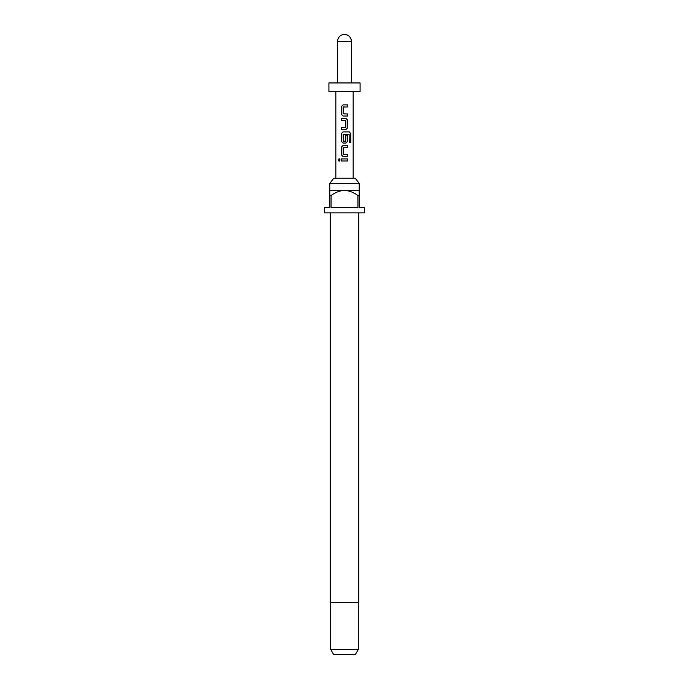 <?xml version="1.0" encoding="UTF-8"?>
<svg xmlns="http://www.w3.org/2000/svg" width="689" height="689" viewBox="0 0 689 689"><rect width="100%" height="100%" fill="white"/><g stroke="black" fill="none" stroke-linecap="round" stroke-linejoin="round"><path stroke-width="1.03" d="M338.144 159.951L339.091 158.668L340.159 159.951L339.091 161.243L338.144 159.951L339.143 158.668M344.5 116.028L343.036 116.028L341.176 114.09L341.176 106.812L343.036 104.874L347.824 104.874L347.824 106.95L343.182 107.088L343.182 113.806L347.824 113.952L347.824 116.028L343.07 116.028L341.244 114.09L341.244 106.812L343.07 104.874M344.5 113.952L347.756 113.952L347.756 116.028M341.244 129.541L341.244 127.456L345.809 127.319L345.809 120.601L341.244 120.463L341.244 118.379L345.947 118.379L347.824 120.325L347.824 127.594L345.947 129.541L341.176 129.541L341.176 127.456L345.645 127.456M345.809 135.147L347.824 135.147L347.824 141.107L345.947 143.045L343.036 143.045L341.176 141.107L341.176 133.83L343.036 131.892L349.357 131.892L350.83 133.83L350.83 142.563L349.237 142.563L349.116 134.2L343.182 134.338L343.32 141.193L345.809 141.056L345.809 135.147L347.756 135.147L347.756 141.107L345.921 143.045L343.07 143.045L341.244 141.107L341.244 133.83L343.07 131.892M343.337 154.482L347.824 154.482L347.824 156.558L343.036 156.558L341.176 154.62L341.176 147.343L343.036 145.405L347.824 145.405L347.824 147.48L343.182 147.618L343.182 154.345L344.5 154.482M343.036 156.558L341.244 154.62L341.244 147.343L343.07 145.405M347.756 154.482L347.756 156.558L344.5 156.558M341.176 160.993L341.176 158.918L347.756 158.918L347.756 160.993L341.176 160.993L341.244 158.918L347.824 158.918L347.824 160.993L343.639 160.993M329.781 183.412L333.752 178.218L355.248 178.218L359.219 183.412L329.781 183.412L329.781 195.538L331.082 195.538L331.082 207.665L357.918 207.665L357.918 195.538L359.219 195.538L359.219 207.665L364.421 207.665L364.421 212.858L324.579 212.858L324.579 207.665L329.781 207.665L329.781 195.538M330.212 212.858L330.212 602.582L358.788 602.582L358.788 212.858M359.219 195.538L359.219 190.345L329.781 190.345M358.358 649.357L355.36 654.55L333.64 654.55L330.642 649.357L358.358 649.357L358.358 602.582M344.5 91.611L360.089 91.611L360.089 82.947L328.911 82.947L328.911 91.611L344.5 91.611M343.32 141.193L345.671 141.193M345.645 120.463L341.176 120.463L341.176 118.379L345.947 118.379M344.5 106.95L343.32 106.95M351.424 82.947L351.424 41.374C351.02 37.172 348.712 34.863 344.5 34.45A6.924 6.924 0 0 0 337.576 41.374L351.424 41.374A6.924 6.924 0 0 0 344.5 34.45M331.082 195.538C335.087 192.481 339.556 190.75 344.5 190.345C349.478 190.767 353.948 192.498 357.918 195.538M339.143 161.243L338.273 159.951M347.756 145.405L347.756 147.48M349.357 131.892L350.83 133.83M350.701 133.83L350.701 142.563M345.921 118.379L347.756 120.325L347.824 127.594M347.756 127.594L345.921 129.541M344.5 104.874L347.756 104.874L347.756 106.95M359.219 190.345L359.219 183.412M353.164 178.218L353.164 91.611M335.836 178.218L335.836 91.611M337.576 82.947L337.576 41.374M330.642 649.357L330.642 602.582"/></g></svg>
